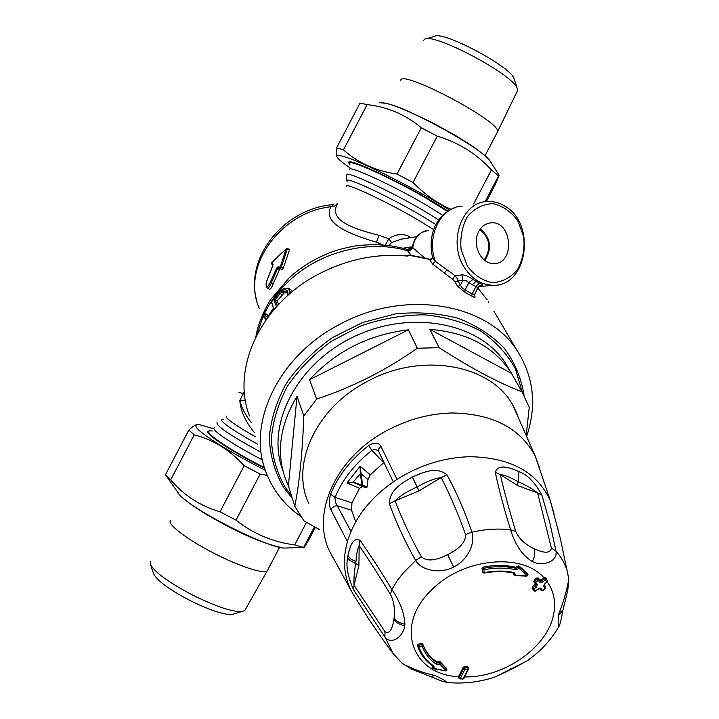 <?xml version="1.0" encoding="UTF-8"?>
<svg xmlns="http://www.w3.org/2000/svg" width="719" height="719" viewBox="0 0 719 719"><rect width="100%" height="100%" fill="white"/><g stroke="black" fill="none" stroke-linecap="round" stroke-linejoin="round"><path stroke-width="1.08" d="M479.897 229.514C490.16 238.393 491.589 248.54 484.193 259.945M484.786 260.413C492.308 248.621 490.825 238.115 480.337 228.903M477.578 234.124C480.184 227.447 484.498 223.699 490.538 222.872C512.593 219.951 515.55 265.131 493.216 263.522C481.739 263.657 472.644 246.725 477.578 234.124M308.775 503.561C290.215 464.564 315.884 407.754 367.436 381.367C421.532 351.618 490.726 364.47 512.773 404.986L517.644 414.953M319.578 529.624L303.912 520.826L294.772 506.311C299.464 482.791 302.474 452.673 303.813 415.968L316.639 399.072C352.355 387.271 385.923 370.33 417.344 348.239L439.156 347.672C470.487 367.939 498.096 382.661 521.985 391.828L529.247 407.322L526.344 434.168M288.4 485.783L285.533 479.106C276.024 452.584 279.853 425.01 297.028 396.376L288.4 485.783L294.772 506.311M297.028 396.376L303.813 415.968M309.583 379.713C335.98 351.178 368.91 334.551 408.383 329.823L309.583 379.713L316.639 399.072M408.383 329.823L417.344 348.239M429.818 329.338C466.101 332.25 492.758 346.046 509.807 370.734L511.461 373.341L429.818 329.338L439.156 347.672M511.461 373.341L521.985 391.828M282.855 470.532C265.446 425.612 296.138 364.245 353.523 336.896C410.675 309.116 479.429 322.606 505.583 363.311L510.445 371.723M347.385 541.569L330.974 509.897C328.987 505.718 328.862 500.478 330.596 494.178L335.072 497.377C342.307 479.636 354.602 463.962 371.966 450.355L368.649 445.564C374.608 442.095 378.697 442.356 380.935 446.346L396.987 479.384C371.292 496.469 354.764 517.195 347.385 541.569L345.264 551.248C342.954 567.642 345.803 582.318 353.82 595.278L369.611 620.317L384 641.168L393.176 653.652L402.541 663.745C413.605 669.371 424.462 673.308 435.103 675.554C441.232 678.43 445.232 680.722 447.083 682.421L447.712 682.493M393.257 481.865L378.616 451.352L378.904 448.521L380.935 446.346M350.971 531.458L335.854 503.111L334.919 497.934L335.072 497.377L351.951 502.869L359.554 488.345L347.025 482.916L360.111 466.245L370.267 474.774L383.712 462.685L371.966 450.355C374.455 449.078 376.684 449.447 378.634 451.442L378.679 451.505M355.725 521.832L351.582 510.31L337.571 505.763C334.362 505.772 332.16 507.156 330.974 509.897M351.951 502.869L351.582 510.31M370.267 474.774L367.984 479.555L367.076 487.06L362.61 485.001L360.111 466.245L360.255 473.183L360.893 473.138M359.554 488.345L362.493 486.511L366.555 487.716L361.936 485.109L353.254 482.089L347.025 482.916L353.424 482.629L362.088 485.667L362.61 485.001L361.936 485.109L360.309 473.749L360.965 473.659L367.984 479.555M360.309 473.749L353.254 482.089L353.424 482.629M353.658 482.206L362.493 486.511M366.555 487.716L367.076 487.06M432.604 257.672L431.499 259.325L429.396 259.388L432.64 264.089L452.593 279.26L454.956 281.74L457.383 286.027L464.825 292.193L471.754 296.093C474.72 297.81 475.681 297.702 474.648 295.77L474.243 295.383M249.394 415.861C231.078 368.55 260.691 303.93 318.67 274.065C347.565 259.11 377.223 253.124 407.655 256.099L409.129 255.038M300.605 516.323C284.158 504.783 272.537 489.828 265.742 471.475C246.824 423.024 278.406 355.914 339.674 324.395C404.204 288.894 486.826 303.041 516.835 350.144C533.624 376.172 536.985 404.635 526.919 435.516M516.835 350.144L493.917 311.165M477.281 288.966L476.338 290.773M488.48 301.764L488.704 302.295M292.3 498.357L283.592 487.419C274.91 472.383 270.137 455.846 269.283 437.79C270.874 419.321 276.617 401.094 286.495 383.11C298.628 365.827 313.924 350.665 332.394 337.624L362.709 322.472L395.261 313.933C417.353 311.678 438.284 313.116 458.039 318.265C476.499 325.41 491.958 335.458 504.432 348.4C514.813 362.628 521.356 378.311 524.052 395.432M416.876 236.641L401.283 239.175L391.63 242.465L388.772 238.834C395.486 234.16 402.173 233.307 408.832 236.263L410.765 237.638M385.312 245.008L388.772 238.834L379.03 235.32C349.793 227.932 328.304 219.457 337.723 203.279L334.91 205.94L330.857 206.766C322.831 222.423 345.39 232.92 376.405 242.249L383.065 244.811M391.63 242.465L388.988 245.422M389.995 245.556L389.707 244.945M412.266 246.851L403.008 248.19M424.471 257.887L413.021 247.893L412.49 246.051C414.315 238.304 418.584 233.253 425.297 230.88M472.949 279.448C468.869 276.429 465.175 274.91 461.886 274.874L462.928 280.302L466.002 280.536L468.932 282.576L472.949 279.448L479.267 283.052C483.15 284.589 483.653 285.461 480.795 285.659L480.103 285.623M464.582 267.792C471.997 278.981 481.344 284.796 492.623 285.254C527.378 287.438 536.805 223.546 504.639 206.011C499.049 202.632 493.198 201.14 487.096 201.527C461.661 201.913 447.515 242.671 464.582 267.792M461.886 274.874L455.037 275.692L435.346 261.33L432.649 264.089M452.593 279.26L455.037 275.692L457.032 278.136L457.949 280.868L456.547 281.812L454.956 281.74M464.825 292.193L465.076 289.919L462.173 287.825L460.385 285.155L458.974 286.108L457.374 286.027M474.54 294.197L472.113 293.891L471.754 296.093M278.577 304.461L277.228 300.713L275.206 299.661L277.381 305.746M287.429 292.076L284.041 293.082L282.055 292.04L281.488 290.853L279.323 292.723L280.167 293.604L282.055 292.04L286.584 291.312C287.384 290.88 287.744 292.318 287.654 295.626M284.041 293.082L277.228 300.713M455.558 207.449C434.303 215.323 427.985 237.171 432.532 257.33L435.346 261.33C425.927 236.65 440.756 206.748 462.218 206.119M409.471 255.308L429.396 259.388L432.389 258.427M477.946 287.699L475.96 286.566L479.267 283.052M279.323 292.723L273.813 299.517L275.197 299.661M281.488 290.853C286.387 288.58 288.517 290.099 287.879 295.428M269.23 315.425L273.912 308.253L274.02 309.529M467.44 266.246L461.122 249.763C459.962 237.432 462.101 226.305 467.548 216.383C474.648 208.276 483.114 204.034 492.946 203.648C502.698 205.832 510.948 211.494 517.716 220.625L523.738 236.767C524.843 248.729 522.812 259.604 517.635 269.391C510.841 277.543 502.554 281.983 492.794 282.738C482.952 280.904 474.504 275.404 467.44 266.246M477.776 288.031L487.158 299.661M273.49 308.038L271.423 302.016L279.556 291.833L283.151 288.975C287.942 287.205 290 288.93 289.326 294.152M268.987 315.138L266.938 316.98L263.972 314.383L265.778 313.718L266.192 314.212L264.907 314.634M263.972 314.383L263.262 315.758L266.434 319.2M410.396 246.959L408.194 249.601M271.773 262.552L286.054 249.241L280.32 266.74L279.853 267.243L278.424 266.542L276.608 268.043L270.164 282.585C266.875 288.903 265.769 288.328 266.839 280.85L272.717 266.12L272.923 263.846L271.602 263.199L273.355 260.611M263.262 315.758L263.549 316.755M263.801 316.962L263.235 316.675M268.843 315.237L266.938 316.98M267.989 316.405L266.192 314.212L268.133 315.201L265.85 313.763M271.638 301.845L273.526 308.136M283.151 288.975L288.723 288.22L290.674 293.001M413.021 247.893L409.794 250.679L407.565 250.823L406.675 249.439L407.799 249.592M428.955 230.215L421.99 232.354C416.876 235.58 413.784 240.658 412.715 247.588L410.405 250.005L407.305 250.518M333.697 204.609L330.857 206.766C278.954 212.599 241.027 268.241 259.244 308.226M267.198 288.04L267.27 288.076C268.484 288.202 269.805 286.504 271.225 282.998L270.164 282.585M273.031 264.844L271.908 264.286L271.602 263.199M286.054 249.241L287.483 248.45L281.462 266.866L280.32 266.74M269.328 289.146L269.4 289.191C270.542 289.272 271.782 287.537 273.121 283.996L271.225 282.998L277.606 268.564L278.693 267.693L280.122 268.403L281.462 266.866L283.412 267.899L289.559 249.565L287.483 248.45M278.424 266.542L278.684 267.684L280.113 268.403L279.853 267.243M411.259 255.326L407.565 250.823C369.62 239.202 320.467 251.317 289.353 280.536C278.577 290.521 270.182 301.674 264.179 313.978M268.133 315.201L268.421 315.848M292.642 291.366L289.002 288.364M283.412 267.899L282.01 269.409L280.59 268.69L279.511 269.58L273.121 283.996M244.334 391.469L243.364 393.715L244.523 393.751M251.362 422.565L249.277 419.869C244.334 412.904 241.189 406.424 239.849 400.429L245.422 400.636M238.861 392.17L243.364 393.715L239.849 400.429C240.443 410.657 245.242 421.316 254.256 432.416M255.551 436.801C238.582 427.212 228.84 420.705 226.305 417.29L226.341 416.076M483.923 569.763L484.121 572.621C494.978 570.535 505.133 570.553 514.606 572.675L515.46 575.173L527.378 575.595L519.01 568.289L516.125 569.852C506.131 567.588 495.4 567.561 483.923 569.763L483.599 568.298L482.512 569.394L483.923 569.763M482.755 572.441L482.027 568.307L483.069 567.12C494.681 564.891 505.556 564.927 515.676 567.237L518.839 565.799L519.406 566.958L517.599 567.588L518.947 568.414M517.087 566.518L517.599 567.588L516.242 568.396L516.125 569.852M527.971 574.544L519.406 566.958L519.01 568.289L517.15 566.392M518.839 565.799L527.288 573.187L527.845 574.346L526.901 576.108L527.935 574.454L527.449 573.528M526.775 576.099L515.155 575.685L515.46 575.173L514.13 574.337L513.69 573.124L515.541 575.02M514.067 575.083L515.155 575.685L514.067 575.083L514.022 573.187L514.606 572.675M483.806 572.881L482.791 572.531L484.049 573.124L484.121 572.621L482.719 572.243L482.224 571.156M482.791 572.522L482.027 568.307M513.591 574.077L513.618 573.259M545.766 587.27L544.238 584.96M532.464 588.771L532.455 586.74L532.68 589.158L533.956 589.068L536.599 586.974L535.61 585.724L535.997 584.448M535.556 583.945L532.455 586.74M534.163 582.183L534.145 580.134L534.675 581.222L534.235 582.363M547.474 580.691L545.2 577.492L543.807 577.6L541.2 579.73L539.789 579.82L538.18 577.941L536.769 578.022L534.145 580.134M463.225 667.268L458.515 676.678L458.965 678.287L459.953 678.961L463.18 678.853L467.916 669.425L464.923 669.272L460.205 678.709L458.965 677.81L463.674 668.391L464.923 669.272L464.995 667.618L463.674 668.391L463.225 667.268L464.573 666.585L468.231 667.133M446.49 668.553L440.082 661.624L438.257 661.723L438.689 662.855L437.116 662.9L436.505 664.401C429.558 659.683 424.785 653.58 422.197 646.093L418.943 646.938L418.557 645.383L421.81 644.548L422.197 646.093L423.114 644.997L421.81 644.548L421.388 643.424L418.134 644.26L418.557 645.383L417.748 646.534L418.943 646.938C421.676 654.838 426.727 661.273 434.096 666.234L433.863 668.328L432.973 667.034L434.096 666.234M432.11 666.783L432.434 665.983L432.973 667.034L432.434 665.983M419.078 649.895C422.134 656.555 426.897 662.046 433.35 666.36L433.117 666.091C426.762 661.822 422.08 656.42 419.078 649.895L417.29 645.311L418.134 644.26M422.709 643.909L421.388 643.424M422.673 643.838L424.39 648.214C427.131 654.11 431.373 659.008 437.116 662.9L436.721 661.857C430.978 657.966 426.744 653.077 423.994 647.172L423.293 645.509M436.721 661.857L438.257 661.723M541.2 579.73L541.731 580.808L540.364 580.979L539.906 582.219L542.728 582.039L545.344 579.909L546.934 581.761L544.553 584.134L547.168 581.995L547.375 580.521L547.159 582.004M543.807 577.6L545.344 579.909L545.784 578.669L544.337 578.669L541.731 580.808L542.728 582.039M536.599 586.974L537.282 584.331L535.664 582.462L538.297 580.341L539.906 582.219M538.18 577.941L538.756 579.11L537.3 579.101L538.297 580.341L538.756 579.11L540.364 580.979L539.789 579.82M537.282 584.331L535.979 584.43L534.235 582.372L535.664 582.462L534.675 581.222L537.3 579.101L536.769 578.022M445.717 670.863L433.755 668.409L432.865 667.115L432.568 668.005L433.863 668.328M446.319 668.104L446.724 669.137L440.486 662.675L439.731 664.032L446.077 670.602L446.867 669.326L445.807 670.872L433.35 668.661L432.568 668.005M446.454 668.266L446.894 669.407M440.082 661.624L440.486 662.675L438.824 662.756L439.606 664.131L438.392 661.624M439.606 664.131L436.505 664.401M542.827 590.676L545.433 588.582L545.712 587.171L545.083 585.931M543.968 585.059L544.553 584.134M539.825 588.834L541.299 590.542L542.818 590.685L541.012 588.636L539.699 588.708L541.299 590.542L542.602 590.452L545.218 588.349L545.658 587.099L544.085 585.284L543.636 586.524L545.433 588.582M535.817 591.135L538.198 588.816C540.041 588.016 540.976 587.953 541.012 588.636M532.545 588.96L534.28 591L535.799 591.144L534.28 591L532.788 589.265M538.198 588.816L535.565 590.91L532.986 587.818L535.61 585.724L535.089 584.646M543.636 586.524L544.319 583.891M463.926 678.394L468.635 668.643L467.916 669.425L467.979 667.78L464.995 667.618L464.573 666.585M468.195 667.052L468.635 668.149L467.557 666.738M517.644 485.586L537.614 492.937L551.392 548.121C550.359 553.297 544.696 553.549 534.397 548.876C524.987 544.373 518.767 538.549 515.748 531.377C509.51 511.083 504.352 492.156 500.289 474.594L517.644 485.586L518.057 481.667C525.796 484.948 532.312 488.704 537.614 492.937L541.928 495.22L549.891 522.983L555.985 551.069L551.392 548.121M515.748 531.377L510.589 529.768C504.145 509.133 499.04 489.981 495.292 472.302L500.289 474.594C504.217 474.873 510.139 477.227 518.057 481.667L518.992 471.61C527.449 474.675 535.098 482.548 541.928 495.22M419.015 490.87L441.151 477.623C450.211 495.139 458.345 514.103 465.535 534.523C465.831 541.919 459.863 548.615 447.613 554.628C435.417 560.91 426.655 561.611 421.334 556.749C410.891 537.965 402.137 519.325 395.073 500.819L419.015 490.87L417.146 486.997C426.538 481.568 434.537 478.441 441.151 477.623L446.921 474.765C456.493 492.308 464.825 511.443 471.925 532.168L465.535 534.523M421.334 556.749L415.636 560.469C404.905 541.569 396.151 522.659 389.374 503.731L395.073 500.819C399.872 495.894 407.233 491.293 417.146 486.997L412.355 477.03C421.9 473.129 435.651 465.723 446.921 474.765M404.743 625.692C399.746 624.712 396.133 622.636 393.913 619.454C392.125 630.177 389.15 634.266 384.998 631.695L384.926 636.989C391.765 645.815 403.799 635.74 404.743 625.692L404.923 624.191C404.375 613.244 400.025 601.668 391.855 589.445L397.346 580.548L402.613 573.663L415.636 560.469C422.278 571.866 442.419 573.438 453.644 566.985C465.517 561.827 476.113 544.804 471.925 532.168C485.316 529.139 498.204 528.339 510.589 529.768C515.083 544.858 522.354 555.454 532.411 561.575C541.623 566.518 557.917 562.447 555.985 551.069L560.82 557.261L564.613 564.002L566.869 569.718L568.711 578.22M568.612 576.683L568.846 579.172C566.401 592.016 563.076 603.448 558.879 613.46L558.591 614.889C557.917 620.803 558.025 624.658 558.888 626.456L559.058 626.141M495.292 472.302C498.321 462.641 512.027 468.626 518.992 471.61M389.374 503.731C389.671 488.875 403.413 482.44 412.355 477.03M557.899 528.438L557.576 527.144M458.938 678.233L458.515 676.678M401.301 662.63L411.645 669.191L430.591 676.561L435.103 675.554M533.031 656.42L527.072 660.887L494.852 677.055L488.803 678.88M510.517 668.805L511.02 669.488L527.072 660.887C540.571 651.387 551.176 639.91 558.888 626.465C559.741 625.728 561.009 620.668 562.689 611.276L563.256 608.678M360.03 540.373L359.167 545.604C369.126 560.191 379.542 576.449 390.426 594.37L391.855 589.445C380.827 571.147 370.222 554.789 360.03 540.373C352.364 536.275 349.272 549.37 347.897 555.796L347.601 557.836L349.659 560.236L358.916 565.431L359.167 545.604C357.649 548.202 356.579 553.54 355.941 561.611L355.716 563.328C354.287 571.219 353.73 578.525 354.045 585.248L358.916 565.431M393.913 619.454L394.084 618.169C395.073 608.732 393.85 600.796 390.426 594.37M393.176 653.652L384.926 636.989L353.631 589.904C347.789 576.764 345.785 566.078 347.601 557.836M384.998 631.695L354.045 585.248L353.631 589.904M486.368 201.59L495.562 184.055L499.157 175.229L498.564 175.912L491.428 169.945C476.553 153.713 458.506 142.452 437.278 136.17L421.271 127.757C405.552 114.618 387.505 106.906 367.139 104.615L360.012 103.096L336.564 147.889L343.448 149.858C358.134 162.979 375.992 171.041 397.005 174.061L413.012 182.464C425.181 194.777 437.871 203.72 451.065 209.292M349.434 164.022L348.85 162.889C344.707 154.962 418.296 190.625 447.901 211.125M449.591 210.083C418.817 190.364 361.244 161.281 343.889 156.589C337.588 154.774 335.521 155.25 337.714 158.018C339.557 160.247 343.709 163.573 350.18 167.994M337.067 157.057C336.052 155.942 335.881 152.886 336.564 147.889M367.139 104.615L343.448 149.858M397.005 174.061L421.271 127.757M437.278 136.17L413.012 182.464M498.564 175.912L485.001 201.76M473.542 204.025L491.428 169.945M165.864 475.322L170.664 479.888C184.001 495.49 200.457 506.113 220.032 511.775L236.003 520.152C253.295 533.822 272.852 542.072 294.682 544.921L303.67 547.42C303.202 549.1 305.063 546.323 309.26 539.079L315.416 527.351M264.628 468.177C231.374 451.469 203.486 432.928 208.357 431.193L210.02 430.906M213.822 428.812L200.179 424.848C194.4 424.012 194.364 426.142 200.089 431.229C212.258 441.214 234.008 454.237 265.329 470.298M267.27 475.439L260.152 474.082L244.181 465.696C229.873 449.959 213.228 439.677 194.238 434.86L188.836 430.088C192.89 426.25 195.703 424.462 197.267 424.704M294.682 544.921L306.528 522.336M314.428 526.802L303.742 547.168M260.152 474.082L236.003 520.152M220.032 511.775L244.181 465.696M194.238 434.86L170.664 479.888M165.496 474.675L188.836 430.088M150.72 561.269L150.271 563.912C153.668 571.389 167.23 581.491 190.939 594.218C213.965 605.758 230.736 611.581 241.242 611.68L244.739 610.629L245.53 609.236M150.433 564.406L153.542 573.564C156.517 580.116 168.147 588.834 188.432 599.718C208.142 609.595 222.566 614.556 231.716 614.601L234.834 613.649M170.628 520.179C166.17 523.36 185.924 538.837 212.68 552.596C238.286 565.997 263.63 574.319 267.198 570.868L267.89 569.61M517.06 91.619L517.698 90.306L517.033 87.934C511.595 73.581 432.47 32.04 424.453 39.32L423.329 40.767M514.561 80.097L513.968 78.218C509.16 65.591 441.628 30.135 434.393 36.435L426.008 38.871M497.027 132.808L497.611 131.667C500.81 121.322 398.847 67.784 400.744 80.807M352.562 593.184L331.477 554.744C309.161 516.817 334.47 457.257 388.44 429.764C408.958 419.105 430.178 413.506 452.08 412.976C492.605 413.695 520.34 428.12 535.296 456.259L539.87 468.662M554.16 514.148L550.224 500.379C536.904 471.754 509.807 457.194 468.932 456.709C443.542 457.644 419.563 465.202 396.987 479.384M368.649 445.564C350.728 459.639 338.038 475.843 330.596 494.178M474.243 295.078L474.639 295.77M447.506 211.386L424.102 197.024C385.851 174.915 341.516 155.879 349.937 164.759M349.497 169.72C346.765 164.103 394.093 185.835 427.544 205.814L442.751 215.296M346.684 180.622C345.956 179.966 345.974 178.096 346.738 174.996C343.925 169.522 391.19 191.362 424.695 211.26L438.788 219.942M435.921 224.589L421.109 215.466C397.436 201.518 363.562 184.702 352.004 181.098C347.538 179.66 345.884 179.75 347.052 181.359M346.648 186.365C343.988 181.601 386.948 201.662 417.541 219.655L433.431 229.469M408.131 238.07L408.832 236.263M480.795 285.659L479.798 285.767M462.928 280.302L457.949 280.868L460.385 285.155L462.928 280.302M472.338 284.787L468.932 282.576L465.076 289.919L472.113 293.891L475.96 286.566L472.338 284.787L476.005 281.444M291.429 495.544L285.434 487.644C276.959 472.976 272.258 456.853 271.333 439.264C272.771 421.271 278.199 403.476 287.636 385.887C299.248 368.946 313.951 354.009 331.747 341.058L361.082 325.824C382.157 318.589 403.314 314.922 424.561 314.832C445.196 316.836 463.836 322.193 480.481 330.875C495.463 341.228 507.084 353.829 515.343 368.676L522.47 392.655M282.19 294.655L280.167 293.604L275.206 299.67M446.823 270.02L444.234 273.292M273.813 299.517L276.411 306.806M273.912 308.253L274.263 309.242M273.75 307.813L268.843 315.362M265.949 319.892L264.026 316.737M273.139 264.88L272.923 263.846M279.511 269.58L276.608 268.043M277.255 269.221L276.258 268.699M376.405 242.249L379.03 235.32M280.122 268.403L282.01 269.409L280.131 268.412M278.702 267.693L280.59 268.699L278.693 267.693M263.019 316.441L256.836 334.856M257.744 444.252C236.83 432.703 224.795 424.83 221.65 420.624L221.614 419.402L223.519 419.195M259.91 451.64C230.278 435.489 215.997 425.801 217.075 422.592M262.327 459.872C233.01 444.737 210.2 429.36 214.325 427.85M212.267 431.049C197.896 428.191 226.072 448.314 264.448 467.602M483.069 567.12L483.599 568.298C495.229 566.06 506.104 566.096 516.242 568.396L515.676 567.237M513.914 573.16L514.022 573.187C504.738 571.093 494.753 571.075 484.049 573.124L483.995 573.133M543.78 577.618C521.994 552.399 463.099 558.043 432.164 589.436C393.823 624.874 411.403 674.719 458.533 676.66M464.69 676.921C503.039 677.729 545.991 648.592 553.208 616.345C556.272 603.466 554.304 591.971 547.303 581.869M535.979 584.43L534.478 582.66M423.087 644.925L423.994 647.172M545.2 577.492L546.782 579.343M453.644 566.985L447.613 554.628M558.879 613.46L562.968 609.973L563.525 607.483M532.411 561.575C534.63 556.964 535.296 552.731 534.397 548.876M423.078 644.88L422.7 643.891M463.809 678.628L462.928 679.104L463.809 678.628M462.829 679.096L459.63 678.673M558.591 614.889L562.689 611.276L567.776 590.254L568.846 579.172L560.487 539.151L550.224 500.379M429.297 676.049L430.591 676.561C443.758 681.783 441.52 681.288 447.083 682.421C462.973 684.093 478.899 682.295 494.843 677.055L511.173 669.407M404.923 624.191C399.926 623.283 396.313 621.27 394.084 618.169M347.897 555.796L351.052 559.193L355.941 561.611M379.695 102.727L384.782 103.132C405.858 106.502 480.948 147.638 489.666 160.454L491.032 162.593M289.362 547.896L283.592 548.085C263.738 546.188 193.15 510.157 179.597 494.924L177.198 492.048M487.455 223.546L490.538 222.872M535.304 456.277L512.782 404.986M509.807 370.734L505.583 363.311M535.296 456.259L550.242 500.424M492.623 285.254L478.575 286.746M480.049 285.641L481.083 285.416L478.045 287.51L474.216 295.338M477.784 288.013L487.158 299.67M423.931 257.753L409.201 255.047M423.994 257.77L430.07 259.415M405.633 255.901L409.138 255.038M263.531 316.746L263.981 317.295M263.091 315.965L264.008 314.185M268.861 315.192L273.526 307.984M283.367 288.67L279.574 291.671L271.458 301.962M412.445 246.275C410.01 249.385 408.482 250.491 407.862 249.592L407.907 249.619M269.4 289.191L267.27 288.076C265.85 286.522 265.697 284.104 266.803 280.814L273.04 264.763M271.908 264.277L271.809 262.372M273.391 260.557L286.522 248.765M289.487 277.579C300.227 267.747 312.738 259.847 327.019 253.87C334.101 250.778 343.296 248.181 354.602 246.069C373.179 243.534 390.732 244.658 407.26 249.421M256.836 300.919C244.181 257.699 284.329 208.168 333.239 204.654M289.074 277.956L271.171 298.969C266.677 305.144 257.824 322.948 255.892 336.717M514.031 575.011L513.573 574.05M533.741 581.365L534.19 582.291M532.051 587.944L532.5 588.879M538.432 589.059L539.717 588.726M432.541 667.942L432.119 666.819M381.717 102.673L385.717 103.23C390.768 104.327 397.634 106.691 406.289 110.34L431.652 122.311L456.08 135.828L468.437 143.53C478.521 150.172 485.604 155.807 489.666 160.454L499.157 175.229M303.67 547.42L283.592 548.085C266.983 544.508 248.019 537.039 226.692 525.67C204.304 513.896 188.72 503.776 179.912 495.328L165.756 475.151M231.716 614.601L241.242 611.68M244.739 610.629L267.198 570.868M279.556 547.375L267.252 570.832M513.968 78.218L517.033 87.934M517.698 90.306L497.611 131.667M485.019 155.708L497.611 131.712"/></g></svg>

